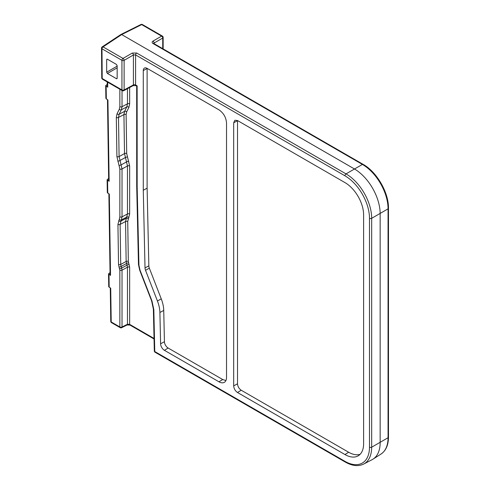 <?xml version="1.0" encoding="UTF-8"?>
<svg xmlns="http://www.w3.org/2000/svg" width="490" height="490" viewBox="0 0 490 490"><rect width="100%" height="100%" fill="white"/><g stroke="black" fill="none" stroke-linecap="round" stroke-linejoin="round"><path stroke-width="0.73" d="M120.865 34.514L121.679 34.576L354.215 168.829A36.677 21.174 60 0 1 380.154 213.75L380.154 442.629A36.677 21.174 60 0 1 373 459.148A36.677 21.174 60 0 1 372.1 459.669L363.709 464.042A36.272 20.941 60 0 0 371.677 447.192L388.055 437.735L388.055 208.856L371.677 218.313L371.677 447.192A1.574 0.907 180 0 1 369.491 447.168L369.491 218.289A34.704 20.035 -120 0 0 344.954 175.794L135.589 54.917L135.589 84.96L137.133 85.854L137.163 186.812L136.704 186.194L136.673 86.118L137.133 85.854M129.648 87.508L129.648 103.843L128.907 107.377L126.659 111.836L126.114 114.574L126.708 153.584L129.648 165.994L129.648 213.995L127.731 221.517A1.574 0.907 -0.9 0 0 125.55 221.517L127.461 213.971L127.461 165.975L124.521 153.584L123.933 114.574L124.576 111.353L126.824 106.887L127.461 103.819L127.461 88.684M122.028 90.497L122.028 106.698L121.385 109.772L119.137 114.237L118.5 117.453L119.095 156.555L122.028 168.946L122.028 216.85L121.385 219.924A1.574 1.207 -153.2 0 1 119.303 219.434L119.848 216.825L119.848 168.921L116.908 156.555L116.32 117.453L117.055 113.747L119.303 109.288L119.848 106.679L119.848 89.235M108.872 193.856L110.072 274.755L110.532 275.392L109.325 194.12L107.304 192.582M108.645 178.482L107.108 179.75L109.135 181.288L108.676 180.651L107.475 99.752M237.515 120.552L344.954 182.586A26.38 15.233 60 0 1 363.611 214.896L363.611 443.775A26.38 15.233 60 0 1 358.466 455.651A26.38 15.233 60 0 1 344.954 454.542L237.515 392.508C235.188 390.898 233.908 388.686 233.681 385.869L233.681 122.77L234.869 120.246L237.515 120.552L237.515 383.805C237.736 386.524 238.973 388.668 241.215 390.224L348.66 452.252A26.197 15.123 -120 0 0 360.144 454.279M218.987 109.858C223.563 113.025 226.074 117.379 226.527 122.923L226.527 377.459C226.496 379.75 225.804 381.355 224.451 382.267C222.95 383.156 221.125 383.009 218.987 381.814L164.432 350.319A5.421 3.13 60 0 1 160.597 343.79L159.899 312.485A26.013 15.019 -120 0 0 157.437 301.001L145.53 270.309A5.421 3.13 60 0 1 145.016 267.914L143.276 190.249L143.276 70.572A5.421 3.13 60 0 1 144.47 68.055A5.421 3.13 60 0 1 147.11 68.361L218.987 109.858M147.116 68.361A5.237 3.026 -120 0 0 147.11 68.508L147.11 188.185L148.85 265.85A5.237 3.026 -120 0 0 149.346 268.159L161.253 298.851A26.197 15.123 60 0 1 163.734 310.421L164.432 341.726A5.237 3.026 -120 0 0 168.137 348.029L222.693 379.53L225.921 380.534M110.532 275.392L108.535 273.867L110.042 272.612M117.159 67.834L107.408 73.463L116.424 78.663L117.159 78.296M116.424 78.663L116.926 78.731L117.159 78.241L117.159 65.697L116.424 64.41L107.408 59.21L106.869 59.168L106.673 59.639L106.673 72.183L117.159 66.126M107.408 73.463L106.673 72.183M127.731 221.517L128.337 261.476L129.648 267.221L129.648 324.368A1.574 0.907 -60 0 0 129.972 325.072L127.094 324.993L121.661 327.706A1.574 0.907 -116.6 0 0 122.028 326.971A1.574 0.925 180 0 1 119.848 326.952L111.224 321.973A1.574 0.907 179.1 0 1 110.765 321.342A1.574 1.574 0 0 0 111.549 322.683A1.574 0.907 -60 0 1 111.224 321.973L110.722 288.224L108.725 286.699L108.535 273.873M154.031 338.449L129.648 324.368L127.461 324.257L127.461 267.197L126.151 261.476L125.55 221.517L120.117 224.396L120.724 264.447L121.104 266.45A1.574 0.435 161.2 0 1 119.027 267.05L118.537 264.447L117.937 224.396L119.303 219.434M127.094 324.986A1.574 0.907 -116.6 0 0 127.461 324.257L122.028 326.971L122.028 270.168A1.574 0.925 180 0 1 119.848 270.143L119.027 267.05M128.907 217.523A1.574 1.207 26.8 0 0 126.824 217.039L121.385 219.924L120.117 224.396A1.574 0.907 179.1 0 1 117.937 224.396M107.243 84.347L105.687 85.634L107.739 87.183L107.279 86.546L107.212 81.94M109.135 181.288L107.929 100.015L105.883 98.466L105.687 85.634M153.689 43.432L154.074 43.047A1.574 0.968 -120 0 0 152.966 41.123C151.827 41.919 151.851 42.734 153.039 43.555L362.41 164.432A36.272 20.941 -120 0 1 388.055 208.856A1.574 0.907 180 0 0 388.478 208.238C388.797 192.693 376.779 171.874 363.157 164.377A1.574 0.907 120 0 0 362.41 164.432L346.026 173.889A36.272 20.941 60 0 1 371.677 218.313A1.574 0.907 180 0 1 369.491 218.289M120.852 34.527L102.226 46.844A1.574 0.907 56.5 0 1 103.053 46.893L103.047 46.85M162.729 48.663L162.729 38.049A1.574 0.968 -120 0 0 161.62 36.125L161.627 36.162M123.082 58.42L123.015 58.414A1.574 0.845 60 0 1 124.123 60.337L124.123 89.933L133.409 84.935L133.409 54.978L135.589 54.917A1.574 0.907 120 0 1 136.661 53.012L132.294 53.055A1.574 0.845 60 0 1 133.409 54.978L124.123 60.337A1.574 0.907 -0 0 1 121.943 60.319L101.981 48.792L102.208 78.522L121.943 89.915L121.943 60.319A1.574 0.907 120 0 1 123.015 58.414L132.294 53.055M141.592 24.598L141.665 24.604A1.574 0.907 -60 0 1 142.412 24.543A1.574 1.574 0 0 0 140.924 24.5A1.574 0.907 63.5 0 1 141.665 24.604L121.679 34.576L103.053 46.893L123.015 58.414M143.276 190.249L147.11 188.185M136.661 53.012L346.026 173.889A1.574 0.907 120 0 0 344.954 175.794M128.276 218.779A1.574 1.207 26.8 0 0 126.193 218.295L120.754 221.18A1.574 1.207 -153.2 0 1 118.666 220.696M129.648 213.995A1.574 0.925 0 0 0 127.461 213.971L122.028 216.85A1.574 0.925 180 0 1 119.848 216.825M107.573 180.381L107.763 193.219M129.648 267.221A1.574 0.925 0 0 0 127.461 267.197L122.028 270.168L121.661 268.085A1.574 0.435 161.2 0 1 119.585 268.692M233.681 385.869L237.515 383.805M241.215 390.224L237.515 392.508M237.515 120.705L233.681 122.77M218.987 381.814L222.693 379.53M107.359 59.186L106.673 59.639M137.163 186.812L138.933 265.115L140.024 270.198L151.955 300.927L153.835 309.717L154.773 351.532L344.954 461.335A34.704 20.035 -120 0 0 369.491 447.168M142.412 24.543L162.368 36.07A1.574 1.574 0 0 1 163.152 37.43A1.574 0.907 -0 0 1 162.729 38.049L154.074 43.047L154.074 43.665M380.987 454.071A36.272 20.941 -120 0 0 388.055 437.735A1.574 0.907 180 0 0 388.478 437.117C388.411 445.073 385.918 450.727 380.987 454.071L373 459.148M152.966 41.123L161.62 36.125L141.665 24.604M108.994 274.498L109.19 287.336M129.158 264.52A1.574 0.435 -18.8 0 0 127.082 265.121L121.661 268.085L121.104 266.45L126.524 263.479A1.574 0.435 -18.8 0 1 128.601 262.879M102.533 79.239A1.574 0.907 -60 0 1 102.208 78.522A1.574 0.9 179.6 0 1 101.749 77.892A1.574 1.574 0 0 0 102.533 79.239L122.267 90.632A1.574 0.907 -60 0 1 121.943 89.915A1.574 0.907 180 0 0 124.123 89.933A1.574 0.876 -118.3 0 1 123.799 90.656A1.574 1.574 0 0 1 122.267 90.632M111.549 322.683L120.172 327.657A1.574 0.907 -60 0 1 119.848 326.952L119.848 270.143M118.537 264.447A1.574 0.907 179.1 0 0 120.724 264.447L126.151 261.476A1.574 0.907 -0.9 0 1 128.337 261.476M116.908 156.555A1.574 0.907 179.1 0 0 119.095 156.555L124.521 153.584A1.574 0.907 -0.9 0 1 126.708 153.584M127.339 156.99A1.574 0.435 -18.8 0 0 125.269 157.59L119.842 160.561A1.574 0.435 161.2 0 1 117.772 161.161M129.648 165.994A1.574 0.925 0 0 0 127.461 165.975L122.028 168.946A1.574 0.925 180 0 1 119.848 168.921M117.055 113.747A1.574 1.207 -153.2 0 0 119.137 114.237L124.576 111.353A1.574 1.207 26.8 0 1 126.659 111.836M128.907 107.377A1.574 1.207 26.8 0 0 126.824 106.887L121.385 109.772A1.574 1.207 -153.2 0 1 119.303 109.288M126.114 114.574A1.574 0.907 -0.9 0 0 123.933 114.574L118.5 117.453A1.574 0.907 179.1 0 1 116.32 117.453M119.211 165.387A1.574 0.435 161.2 0 0 121.287 164.787L126.708 161.822A1.574 0.435 -18.8 0 1 128.784 161.216M119.848 106.679A1.574 0.925 180 0 0 122.028 106.698L127.461 103.819A1.574 0.925 0 0 1 129.648 103.843M106.152 86.265L106.342 99.096M107.665 82.204L107.739 87.183M344.954 454.542L348.66 452.252M168.137 348.029L164.432 350.319M155.097 352.255A1.574 0.907 -60 0 1 154.773 351.532A1.574 0.882 178.7 0 1 154.313 350.926A1.574 1.574 0 0 0 155.097 352.255L345.279 462.058A1.574 0.907 -60 0 1 344.954 461.335M140.024 270.198A1.574 0.331 158.8 0 1 139.668 270.119L138.474 264.508A1.574 0.882 178.7 0 0 138.933 265.115M102.226 46.844A1.574 1.574 0 0 0 101.522 48.167A1.574 0.9 -0.4 0 0 101.981 48.792A1.574 0.907 -60 0 1 103.053 46.893M153.835 309.717A1.574 0.882 178.7 0 1 153.376 309.11L151.6 300.854A1.574 0.331 158.8 0 0 151.955 300.927M162.368 36.07A1.574 0.907 120 0 0 161.62 36.125M363.157 164.377L153.787 43.5A1.574 0.907 120 0 0 153.039 43.555M145.016 267.914L148.85 265.85M149.346 268.159L145.53 270.309M160.597 343.79L164.432 341.726M147.11 68.508L143.276 70.572M157.437 301.001L161.253 298.851M163.734 310.421L159.899 312.485M133.078 85.658A1.574 0.876 61.7 0 0 133.409 84.935A1.574 0.907 0 0 1 135.589 84.96A1.574 0.907 120 0 0 135.914 85.677L133.078 85.658L123.799 90.656M107.108 179.75L107.304 192.588M129.972 325.072L154.044 338.976M120.172 327.657A1.574 1.574 0 0 0 121.661 327.706M110.765 321.342L110.268 287.961M345.279 462.058C352.206 465.978 358.349 466.645 363.709 464.042M136.704 186.2L138.474 264.508M154.313 350.926L153.376 309.11M139.668 270.125L151.6 300.854M388.478 437.117L388.478 208.238M101.749 77.892L101.522 48.167M163.152 37.43L163.152 48.908M140.924 24.5L120.938 34.472M136.673 86.118L135.914 85.677"/></g></svg>
